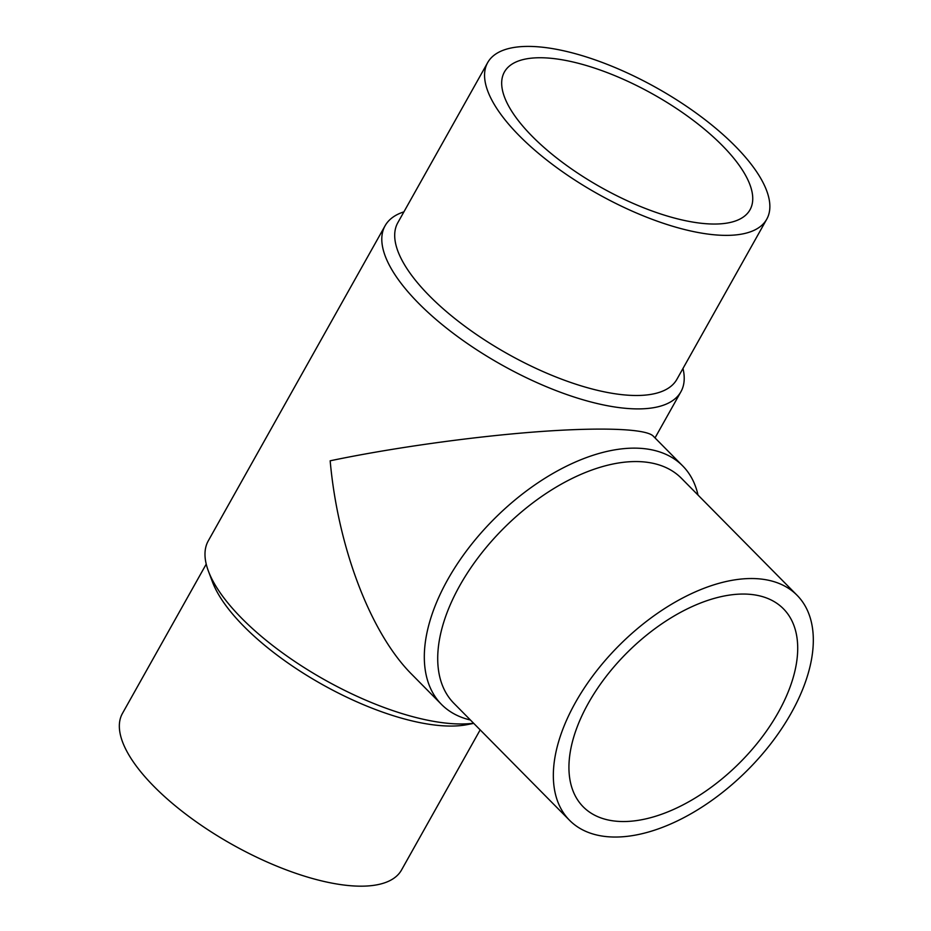<?xml version="1.0" encoding="UTF-8"?>
<svg xmlns="http://www.w3.org/2000/svg" width="931" height="931" viewBox="0 0 931 931"><rect width="100%" height="100%" fill="white"/><g stroke="black" fill="none" stroke-linecap="round" stroke-linejoin="round"><path stroke-width="1.4" d="M709.271 223.917A140.802 53.358 -150.7 0 1 563.325 163.03A140.802 53.358 -150.7 0 1 504.416 71.99A140.802 53.358 -150.7 0 1 653.318 94.357A140.802 53.358 -150.7 0 1 750.002 209.801A140.802 53.358 -150.7 0 1 709.271 223.917M403.903 211.861A169.605 64.274 29.3 0 0 385.097 225.756A169.605 64.274 29.3 0 0 501.553 364.801A169.605 64.274 29.3 0 0 680.91 391.753A169.605 64.274 29.3 0 0 682.97 368.467M385.097 225.756L208.288 540.83A169.605 64.274 29.3 0 0 208.381 571.052A169.605 64.274 29.3 0 0 321.032 677.768A169.605 64.274 29.3 0 0 473.6 723.236M682.726 465.931L653.143 436.011C645.649 428.574 599.704 427.003 534.906 431.961C470.015 436.953 390.438 448.16 330.168 460.798C337.953 547.8 370.713 633.452 411.898 674.463L441.469 704.395A169.605 94.846 -44.7 0 1 495.432 517.706A169.605 94.846 -44.7 0 1 682.726 465.931A169.605 94.846 -44.7 0 1 698.006 495.059M470.411 720.012A169.605 94.846 -44.7 0 1 441.469 704.395M569.528 820.281L453.897 703.301A160.004 89.469 -44.7 0 1 504.8 527.19A160.004 89.469 -44.7 0 1 681.492 478.348L797.122 595.328A160.004 89.469 -44.7 0 1 771.217 743.206A160.004 89.469 -44.7 0 1 610.852 836.934A160.004 89.469 -44.7 0 1 569.528 820.281A160.004 89.469 -44.7 0 1 620.418 644.171A160.004 89.469 -44.7 0 1 797.122 595.328M619.557 821.445A140.802 78.739 -44.7 0 1 583.178 806.793A140.802 78.739 -44.7 0 1 627.971 651.805A140.802 78.739 -44.7 0 1 783.46 608.827A140.802 78.739 -44.7 0 1 760.662 738.958A140.802 78.739 -44.7 0 1 619.557 821.445M533.963 46.55A160.004 60.631 29.3 0 0 487.681 62.586A160.004 60.631 29.3 0 0 597.539 193.764A160.004 60.631 29.3 0 0 766.748 219.192A160.004 60.631 29.3 0 0 699.809 115.735A160.004 60.631 29.3 0 0 533.963 46.55M487.681 62.586L397.816 222.707A160.004 60.631 29.3 0 0 507.686 353.885A160.004 60.631 29.3 0 0 676.895 379.313L766.748 219.192M208.381 571.052L212.408 581.794A160.004 60.631 29.3 0 0 322.184 684.448A160.004 60.631 29.3 0 0 467.001 724.667L473.728 723.375M206.228 564.116L122.461 713.39A160.004 60.631 29.3 0 0 232.319 844.568A160.004 60.631 29.3 0 0 401.529 869.996L480.163 729.881M680.91 391.753L655.017 437.907"/></g></svg>
